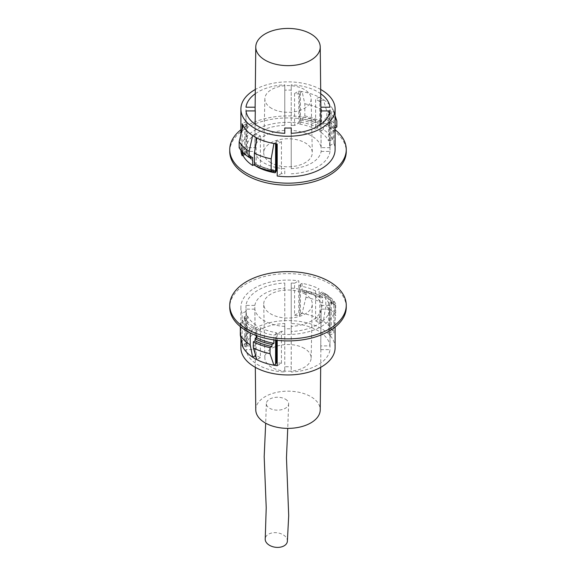 <?xml version="1.0" encoding="UTF-8"?>
<svg xmlns="http://www.w3.org/2000/svg" width="576" height="576" viewBox="0 0 576 576"><rect width="100%" height="100%" fill="white"/><g stroke="black" fill="none" stroke-linecap="round" stroke-linejoin="round"><path stroke-width="0.43" stroke-dasharray="2.88 2.16" d="M329.623 145.75L333.85 143.309L333.85 111.334L329.623 113.767L329.623 145.75A42.142 24.329 180 0 1 330.019 147.679L321.163 147.665A33.322 19.238 0 0 0 311.558 135.936A33.322 19.238 0 0 0 291.226 130.392L291.226 90.166A32.89 18.986 0 0 0 284.774 90.166L284.774 84.802A42.142 24.329 0 0 0 255.276 93.73M284.774 130.392A33.322 19.238 0 0 0 254.837 147.679L245.981 147.679A42.142 24.329 180 0 1 284.774 125.28L284.774 90.166M254.837 147.679L255.269 107.201A32.89 18.986 0 0 0 255.11 108.943M243.058 155.65L244.75 154.678L247.493 154.224L247.493 124.265A42.142 24.329 180 0 1 246.377 121.356L246.377 153.331A42.142 24.329 180 0 1 245.981 151.402L254.837 151.402L255.125 124.279M254.837 151.402A33.322 19.238 0 0 0 264.442 163.145A33.322 19.238 0 0 0 276.386 167.573M240.898 129.751A58.255 33.631 180 0 1 329.191 125.755A58.255 33.631 180 0 1 335.102 129.751M229.745 151.567A58.255 33.631 180 0 1 246.809 127.778A58.255 33.631 180 0 1 329.191 127.778A58.255 33.631 180 0 1 346.255 151.567M299.614 94.169A42.142 24.329 0 0 0 294.566 93.528L298.793 91.087A47.102 27.194 0 0 1 302.09 91.613L304.834 103.795L304.834 115.934L302.882 117.065L302.882 119.088L300.902 120.233L300.902 122.256L299.614 124.128L299.614 94.169L300.406 92.585L302.09 91.613A47.102 27.194 180 0 1 319.133 97.157A47.102 27.194 180 0 1 321.307 98.33A47.102 27.194 180 0 1 323.345 99.583A47.102 27.194 0 0 1 332.942 109.426L335.102 115.74M333.85 143.309A47.102 27.194 180 0 1 335.102 149.537M333.85 111.334A47.102 27.194 0 0 0 332.942 109.426L331.25 110.398L331.25 140.357L332.942 139.378A47.102 27.194 0 0 0 323.345 129.542L319.831 131.573A42.142 24.329 180 0 1 328.507 140.81L328.507 110.851L331.25 110.398M276.386 170.906A42.142 24.329 180 0 1 260.381 165.895L260.381 135.936A42.142 24.329 180 0 1 258.199 134.762A42.142 24.329 180 0 1 256.169 133.51L256.169 137.606M276.386 143.914L276.386 140.947L275.594 142.531L273.91 143.51M277.207 167.738A33.322 19.238 0 0 0 284.774 168.689L284.774 173.801A42.142 24.329 180 0 1 281.434 173.57L281.434 141.595A42.142 24.329 180 0 1 276.386 140.947M284.774 173.801L284.774 168.689M257.918 167.314L260.381 165.895M254.405 165.29L256.162 164.275L256.162 166.154M273.118 169.87A48.089 27.763 180 0 1 256.162 164.275M256.162 166.298L257.918 165.29L257.918 167.155M275.098 170.748A45.612 26.338 180 0 1 257.918 165.29M275.594 143.791L275.594 142.531M256.169 142.243L256.169 163.462L254.405 164.484M256.169 163.462A42.142 24.329 180 0 1 247.493 154.224M243.058 152.561L243.058 147.557L241.092 148.687L241.092 146.664A49.579 28.627 0 0 0 250.906 156.384M241.092 146.664L239.155 147.787M241.092 148.687A49.579 28.627 0 0 0 249.3 157.313M243.058 147.557A47.102 27.194 0 0 0 252.655 157.392M245.981 151.402L245.981 110.923M244.75 154.678L244.75 124.718L243.058 125.698M247.493 124.265L244.75 124.718M300.902 122.256A45.612 26.338 180 0 1 318.082 127.721L318.082 125.698L319.838 124.682L319.838 122.659L321.595 121.644L321.595 109.498L319.133 97.157L315.619 99.187L315.619 129.139L318.082 127.721M299.614 124.128A42.142 24.329 180 0 1 315.619 129.139M329.623 113.767A42.142 24.329 0 0 0 328.507 110.851M246.377 121.356L242.15 123.79M298.793 91.087L298.793 123.07A47.102 27.194 180 0 0 240.898 149.537L240.898 134.503M240.912 150.214A47.102 27.194 180 0 1 240.898 149.537M242.15 129.377L242.15 151.632M320.681 89.474A47.102 27.194 0 0 0 255.319 89.474M291.226 168.689L291.226 133.315L291.226 168.689A33.322 19.238 0 0 0 321.163 151.416L320.868 124.286M320.89 108.943A32.89 18.986 0 0 0 320.731 107.179L320.868 107.186M321.163 147.665L320.731 107.179M320.724 93.73A42.142 24.329 0 0 0 291.226 84.802L291.226 90.166M294.566 93.528L294.566 125.51L298.793 123.07M291.226 130.392L291.226 125.28A42.142 24.329 180 0 1 294.566 125.51M291.226 125.28L291.226 84.802M330.019 147.679L330.019 107.201M319.831 131.573L319.831 101.614A42.142 24.329 0 0 0 315.619 99.187M321.163 151.416L330.019 151.402L330.019 110.923M330.019 151.402A42.142 24.329 180 0 1 291.226 173.801M245.981 147.679L245.981 107.201M284.774 125.28L284.774 84.802M281.434 173.57L277.207 176.011M246.377 153.331L243.058 155.246M281.434 141.595L277.207 144.029M304.834 103.795A50.573 29.196 180 0 1 321.595 109.498M304.834 115.934A50.573 29.196 180 0 1 321.595 121.644M302.882 117.065A48.089 27.763 180 0 1 319.838 122.659M302.882 119.088A48.089 27.763 180 0 1 319.838 124.682M300.902 120.233A45.612 26.338 180 0 1 318.082 125.698M331.25 140.357L328.507 140.81M300.406 92.585L300.406 122.544M336.845 120.931A52.056 30.053 0 0 0 326.851 111.319L323.345 99.583L319.831 101.614M336.845 127.008A52.056 30.053 0 0 0 326.851 117.396L326.851 111.319M335.102 128.016L334.908 128.124A49.579 28.627 0 0 0 325.094 118.404L326.851 117.396M334.908 128.124L334.908 130.147A49.579 28.627 0 0 0 325.094 120.427L325.094 118.404M334.908 130.147L332.942 131.285A47.102 27.194 0 0 0 323.345 121.442L325.094 120.427M332.942 131.285L332.942 139.378M323.345 129.542L323.345 121.442M256.169 133.51L252.655 135.533M260.381 135.936L256.867 137.966M270.821 162.698A24.293 14.026 180 0 1 263.707 152.604A24.293 14.026 180 0 1 278.842 139.788A24.293 14.026 180 0 1 305.179 142.862A24.293 14.026 180 0 1 312.293 152.604A24.293 14.026 180 0 1 297.432 165.701A24.293 14.026 180 0 1 270.821 162.698M271.634 108.389A23.141 13.363 180 0 1 264.859 98.777A23.141 13.363 180 0 1 279.274 86.566A23.141 13.363 180 0 1 304.366 89.489A23.141 13.363 180 0 1 311.141 98.777A23.141 13.363 180 0 1 296.986 111.254A23.141 13.363 180 0 1 271.634 108.389M285.372 399.146A11.153 6.437 180 0 1 288.641 403.704A11.153 6.437 180 0 1 281.75 409.651A11.153 6.437 180 0 1 269.597 408.254A11.153 6.437 180 0 1 266.328 403.704A11.153 6.437 180 0 1 269.597 399.146A11.153 6.437 180 0 1 285.372 399.146M287.359 541.483A11.153 7.286 7.6 0 0 284.184 535.471A11.153 7.286 7.6 0 0 272.542 532.85A11.153 7.286 7.6 0 0 265.241 538.531M255.773 409.889A32.227 18.605 180 0 1 275.573 392.609A32.227 18.605 180 0 1 310.788 396.619A32.227 18.605 180 0 1 320.227 409.889M277.207 365.724L281.434 363.29L281.434 331.308A42.142 24.329 0 0 0 284.774 331.531L284.753 326.419A33.322 19.238 180 0 1 264.442 320.875A33.322 19.238 180 0 1 254.837 309.139L255.269 349.618A32.89 18.986 180 0 1 255.11 347.875A32.89 18.986 180 0 1 255.269 345.895L245.981 345.895A42.142 24.329 180 0 1 284.774 323.496L284.774 328.86A32.89 18.986 180 0 1 291.226 328.86L291.226 323.496A42.142 24.329 180 0 1 317.801 330.552A42.142 24.329 180 0 1 330.019 345.895L320.731 345.895A32.89 18.986 180 0 1 320.89 347.875A32.89 18.986 180 0 1 320.731 349.618L330.019 349.618A42.142 24.329 180 0 1 291.226 372.017L291.247 366.653A32.89 18.986 180 0 1 284.753 366.653L284.774 372.017A42.142 24.329 180 0 1 245.981 349.618L255.269 349.618M254.837 305.417A33.322 19.238 180 0 1 284.774 288.13L284.774 283.018A42.142 24.329 0 0 0 245.981 305.417L254.837 305.417L255.269 345.895M284.774 288.13L284.774 328.86M281.434 331.308L277.207 333.742A47.102 27.194 0 0 0 335.102 307.274A47.102 27.194 0 0 0 333.85 301.046L333.85 333.029A47.102 27.194 0 0 0 332.942 331.121A47.102 27.194 0 0 0 323.345 321.278L325.8 306.094L325.8 293.954L324.043 294.97L324.043 292.939L322.286 293.954L322.286 291.931A45.612 26.338 0 0 1 331.747 301.853L328.507 302.594A42.142 24.329 0 0 0 319.831 293.35L319.831 323.309A42.142 24.329 0 0 0 317.801 322.049A42.142 24.329 0 0 0 315.619 320.882L315.619 290.923L319.133 288.893A47.102 27.194 180 0 0 302.09 283.349L300.406 284.328L299.614 285.912L299.614 315.864A42.142 24.329 0 0 0 294.566 315.223L294.566 283.241A42.142 24.329 0 0 0 291.226 283.018L291.226 328.86M291.226 288.13A33.322 19.238 180 0 1 311.558 293.674A33.322 19.238 180 0 1 321.163 305.417L320.731 345.895M346.255 307.274A58.255 33.631 0 0 0 329.191 283.493A58.255 33.631 0 0 0 265.709 276.199A58.255 33.631 0 0 0 229.745 307.274M240.898 347.753A47.102 27.194 180 0 1 269.978 322.632A47.102 27.194 180 0 1 321.307 328.529A47.102 27.194 180 0 1 335.102 347.753M319.831 323.309L323.345 321.278A47.102 27.194 0 0 0 321.307 320.026A47.102 27.194 0 0 0 319.133 318.852L322.646 303.062L322.646 296.986L320.89 298.001L320.89 295.978L319.133 296.993L319.133 288.893M277.207 333.742L277.207 340.33M328.507 302.594L328.507 332.546L331.25 332.093L332.942 331.121L335.686 315.77A50.573 29.196 0 0 0 325.8 306.094M321.163 305.417L330.019 305.417A42.142 24.329 0 0 0 329.623 303.48L329.623 335.462A42.142 24.329 0 0 0 328.507 332.546M330.019 305.417L330.019 345.895M322.286 291.931L319.831 293.35M331.747 301.853L331.747 303.876L333.734 302.731L333.734 304.754L335.686 303.631L335.686 315.77M335.686 303.631A50.573 29.196 0 0 0 325.8 293.954M333.734 304.754A48.089 27.763 0 0 0 324.043 294.97M333.734 302.731A48.089 27.763 0 0 0 324.043 292.939M331.747 303.876A45.612 26.338 0 0 0 322.286 293.954M331.25 302.141L331.25 332.093M315.619 290.923A42.142 24.329 0 0 0 299.614 285.912M302.09 283.349L302.09 291.449L304.056 290.311L304.056 292.342L306 291.218L306 297.288A52.056 30.053 180 0 1 322.646 303.062M315.619 320.882L319.133 318.852A47.102 27.194 0 0 0 302.09 313.308A47.102 27.194 0 0 0 298.793 312.782L298.793 280.807A47.102 27.194 0 0 0 240.898 307.274A47.102 27.194 0 0 0 242.15 313.502L242.15 343.404M306 297.288L302.09 313.308L300.406 314.28L300.406 284.328M306 291.218A52.056 30.053 180 0 1 322.646 296.986M304.056 292.342A49.579 28.627 180 0 1 320.89 298.001M304.056 290.311A49.579 28.627 180 0 1 320.89 295.978M302.09 291.449A47.102 27.194 180 0 1 319.133 296.993M291.226 283.018L291.226 323.496M299.614 315.864L300.406 314.28M240.314 326.592L240.314 323.064L242.266 321.941L242.266 319.918L244.253 318.773L244.253 316.75L247.493 316.008A42.142 24.329 0 0 0 256.169 325.246L253.714 326.664L253.714 328.687L251.957 329.702L251.957 331.726L250.2 332.863M244.253 316.75A45.612 26.338 0 0 0 253.714 326.664M281.434 363.29A42.142 24.329 180 0 1 277.207 362.772M294.566 315.223L298.793 312.782M321.163 309.139A33.322 19.238 180 0 1 291.247 326.419L291.226 331.531A42.142 24.329 0 0 0 330.019 309.139L321.163 309.139L320.731 349.618M291.247 326.419L291.247 366.653M284.753 326.419L284.753 366.653M247.493 316.008L247.493 345.96A42.142 24.329 180 0 1 246.377 343.051L246.377 311.069L242.15 313.502M254.837 309.139L245.981 309.139A42.142 24.329 0 0 0 246.377 311.069M245.981 309.139L245.981 349.618M284.774 331.531L284.774 372.017M275.594 340.135L275.594 334.274L273.91 335.246A47.102 27.194 180 0 1 256.867 329.702L260.381 327.672A42.142 24.329 0 0 0 276.386 332.69L276.386 340.236M260.381 327.672L260.381 357.631A42.142 24.329 180 0 1 256.169 355.205L256.169 338.198M256.169 335.448L256.169 325.246M291.226 331.531L291.226 372.017M330.019 309.139L330.019 349.618M284.774 283.018L284.774 323.496M245.981 305.417L245.981 345.895M329.623 303.48L333.85 301.046M294.566 283.241L298.793 280.807M247.493 345.96L244.75 346.414L243.058 347.393M246.377 343.051L242.568 345.247M329.623 335.462L333.85 333.029M240.314 323.064A50.573 29.196 0 0 0 250.2 332.741M242.266 321.941A48.089 27.763 0 0 0 251.957 331.726M242.266 319.918A48.089 27.763 0 0 0 251.957 329.702M244.253 318.773A45.612 26.338 0 0 0 253.714 328.687M275.594 334.274L276.386 332.69M244.75 346.414L244.75 316.462M273.91 339.912L273.91 335.246M256.867 329.702L256.867 335.7M256.169 355.205L255.629 355.514M260.381 357.631L256.867 359.662M305.179 294.12A24.293 14.026 0 0 0 278.568 291.11A24.293 14.026 0 0 0 263.707 304.207A24.293 14.026 0 0 0 270.821 313.956A24.293 14.026 0 0 0 297.158 317.03A24.293 14.026 0 0 0 312.293 304.207A24.293 14.026 0 0 0 305.179 294.12M304.366 348.43A23.141 13.363 0 0 0 279.014 345.564A23.141 13.363 0 0 0 264.859 358.042A23.141 13.363 0 0 0 271.634 367.322A23.141 13.363 0 0 0 296.726 370.253A23.141 13.363 0 0 0 311.141 358.042A23.141 13.363 0 0 0 304.366 348.43M264.859 98.777L263.707 152.604M311.141 98.777L312.293 152.604M288.641 403.704L287.741 428.378M255.319 367.337L255.11 347.875M335.102 307.274L335.102 327.067M240.898 307.274L240.898 337.831M320.681 367.337L320.89 347.875M266.328 403.704L265.687 423.194M264.859 358.042L263.707 304.207M311.141 358.042L312.293 304.207"/><path stroke-width="0.86" d="M310.788 33.883A32.227 18.605 0 0 0 275.76 29.83A32.227 18.605 0 0 0 255.773 46.93A32.227 18.605 0 0 0 265.212 60.199A32.227 18.605 0 0 0 300.427 64.21A32.227 18.605 0 0 0 320.227 46.93A32.227 18.605 0 0 0 310.788 33.883M255.773 46.93L255.11 108.943A32.89 18.986 0 0 0 255.269 110.923L245.981 110.923A42.142 24.329 0 0 0 258.199 126.266A42.142 24.329 0 0 0 284.774 133.315L284.774 127.958A32.89 18.986 0 0 0 291.226 127.958L291.226 133.315L291.226 127.958M255.125 124.279L255.269 110.923M335.102 129.751A58.255 33.631 180 0 1 346.255 149.537A58.255 33.631 180 0 1 310.291 180.612A58.255 33.631 180 0 1 246.809 173.326A58.255 33.631 180 0 1 229.745 149.537A58.255 33.631 180 0 1 240.898 129.751M346.255 149.537L346.255 151.567A58.255 33.631 180 0 1 329.191 175.349A58.255 33.631 180 0 1 246.809 175.349A58.255 33.631 180 0 1 229.745 151.567L229.745 149.537M255.319 89.474A47.102 27.194 0 0 0 240.898 109.058A47.102 27.194 0 0 0 254.693 128.29A47.102 27.194 0 0 0 306.022 134.179A47.102 27.194 0 0 0 335.102 109.058A47.102 27.194 0 0 0 321.307 89.834A47.102 27.194 0 0 0 320.681 89.474M335.102 109.058L335.102 149.537A47.102 27.194 180 0 1 277.207 176.011L277.207 144.029A47.102 27.194 180 0 1 273.91 143.51A47.102 27.194 180 0 1 256.867 137.966A47.102 27.194 180 0 1 254.693 136.786A47.102 27.194 180 0 1 252.655 135.533L249.149 151.33L249.149 157.399L250.906 156.384L250.906 158.407L252.655 157.392L252.655 165.492L254.405 164.484M257.918 167.155L257.918 167.314A45.612 26.338 180 0 0 275.098 172.778L276.386 170.906L276.386 143.914M275.098 172.778L275.098 170.748L273.118 171.893L273.118 169.87L271.166 171L271.166 158.854L273.91 143.51M256.867 137.966L254.405 153.144L254.405 165.29A50.573 29.196 180 0 0 271.166 171M271.166 158.854A50.573 29.196 180 0 1 254.405 153.144M256.162 166.154L256.162 166.298A48.089 27.763 180 0 0 273.118 171.893M275.594 172.49L275.594 143.791M243.058 152.561L243.058 155.65A47.102 27.194 0 0 0 252.655 165.492M249.149 157.399A52.056 30.053 0 0 1 239.155 147.787L239.155 141.718A52.056 30.053 0 0 0 249.149 151.33M252.655 135.533A47.102 27.194 180 0 1 243.058 125.698A47.102 27.194 180 0 1 242.15 123.79L242.15 129.377M239.155 141.718L243.058 125.698M249.3 157.313A49.579 28.627 0 0 0 250.906 158.407M256.169 137.606L256.169 142.243M242.15 151.632L242.15 155.772A47.102 27.194 180 0 1 240.912 150.214M276.386 167.573A33.322 19.238 0 0 0 277.207 167.738M320.868 124.286L320.731 110.938A32.89 18.986 0 0 0 320.89 108.943L320.227 46.93M284.774 133.315L284.774 127.958M255.276 93.73A42.142 24.329 0 0 0 245.981 107.201L255.132 107.201M320.868 107.186L330.019 107.201A42.142 24.329 0 0 0 320.724 93.73M291.226 133.315A42.142 24.329 0 0 0 330.019 110.923L320.731 110.938M243.058 155.246L242.15 155.772M335.102 115.74L336.845 120.931L336.845 127.008L335.102 128.016M265.687 423.194L264.182 456.674L266.22 507.701L265.241 538.531A11.153 7.286 7.6 0 0 268.409 544.579A11.153 7.286 7.6 0 0 280.08 547.2A11.153 7.286 7.6 0 0 287.359 541.483L288.706 515.642L286.466 457.848L287.741 428.378M320.681 367.337L320.227 409.889A32.227 18.605 180 0 1 300.24 426.982A32.227 18.605 180 0 1 265.212 422.928A32.227 18.605 180 0 1 255.773 409.889L255.319 367.337M229.745 305.251L229.745 307.274A58.255 33.631 0 0 0 246.809 331.056A58.255 33.631 0 0 0 310.291 338.35A58.255 33.631 0 0 0 346.255 307.274L346.255 305.251A58.255 33.631 0 0 0 329.191 281.47A58.255 33.631 0 0 0 246.809 281.47A58.255 33.631 0 0 0 229.745 305.251A58.255 33.631 0 0 0 246.809 329.033A58.255 33.631 0 0 0 329.191 329.033A58.255 33.631 0 0 0 346.255 305.251M242.568 345.247L242.15 345.485A47.102 27.194 180 0 0 243.058 347.393A47.102 27.194 0 0 0 252.655 357.228A47.102 27.194 0 0 0 254.693 358.481A47.102 27.194 0 0 0 256.867 359.662A47.102 27.194 180 0 0 273.91 365.206L270 353.693A52.056 30.053 180 0 1 253.354 347.926L256.867 359.662M335.102 327.067L335.102 347.753A47.102 27.194 180 0 1 306.022 372.881A47.102 27.194 180 0 1 254.693 366.984A47.102 27.194 180 0 1 240.898 347.753L240.898 337.831M277.207 340.33L277.207 365.724A47.102 27.194 180 0 1 273.91 365.206L275.594 364.226L275.594 340.135M277.207 362.772A42.142 24.329 180 0 1 276.386 362.642L275.594 364.226M242.15 345.485L242.15 343.404M276.386 340.236L276.386 362.642M256.169 338.198L256.169 335.448M243.058 347.393L240.314 335.21A50.573 29.196 0 0 0 250.2 344.887L252.655 357.228L255.629 355.514M240.314 335.21L240.314 326.592M250.2 332.863L250.2 344.887M270 353.693L270 347.623A52.056 30.053 180 0 1 253.354 341.849L253.354 347.926M270 347.623L271.944 346.5A49.579 28.627 180 0 1 255.11 340.841L253.354 341.849M271.944 346.5L271.944 344.477A49.579 28.627 180 0 1 255.11 338.81L255.11 340.841M271.944 344.477L273.91 343.346A47.102 27.194 180 0 1 256.867 337.802L255.11 338.81M273.91 343.346L273.91 339.912M256.867 335.7L256.867 337.802M240.898 134.503L240.898 109.058"/></g></svg>
